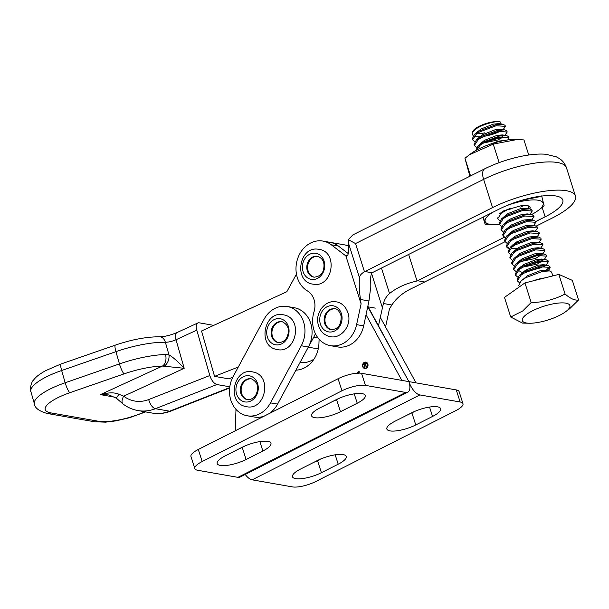 <?xml version="1.0" encoding="UTF-8"?>
<svg xmlns="http://www.w3.org/2000/svg" width="609" height="609" viewBox="0 0 609 609"><rect width="100%" height="100%" fill="white"/><g stroke="black" fill="none" stroke-linecap="round" stroke-linejoin="round"><path stroke-width="0.91" d="M232.783 377.276L228.756 378.851L214.551 376.362L201.541 330.984L286.831 291.726L296.461 274.103M214.551 376.362L238.286 367.029M318.012 337.926L313.757 337.18L308.337 347.092M313.757 337.18A26.491 22.213 -80.1 0 0 315.393 333.679M348.79 245.617L344.207 244.81A26.491 22.213 99.9 0 1 348.866 246.272A26.491 22.213 -80.1 0 0 344.207 244.81L330.009 242.321A26.491 22.213 99.9 0 1 338.36 246.021L348.272 253.595M314.008 359.104A26.491 22.213 99.9 0 1 300.024 362.515M213.721 325.381A8.83 4.156 65.3 0 0 213.416 325.313L199.204 322.816A8.83 4.156 65.3 0 0 197.849 322.96A8.83 4.156 65.3 0 0 196.806 330.154L209.808 375.532C211.529 380.511 213.888 383.518 216.888 384.538L155.417 408.7A44.145 37.027 99.9 0 1 137.954 410.565L152.166 413.054A44.145 37.027 -80.1 0 0 169.622 411.189L155.417 408.7A8.83 4.278 -111.5 0 1 148.71 399.542L209.808 375.532M229.799 386.799L216.888 384.538M165.503 354.514L168.982 354.88C172.986 357.163 178.056 361.639 184.192 368.3L162.496 366.039A8.83 5.831 -91.5 0 0 165.503 354.514A52.975 14.479 -16 0 0 119.448 363.908L65.171 382.757A44.145 12.066 -16 0 0 53.158 387.56A44.145 12.066 -16 0 0 34.401 403.874C34.774 407.901 38.984 411.09 47.015 413.435A8.83 7.407 99.9 0 0 50.882 412.902L98.247 421.207A35.314 9.653 164 0 0 144.889 411.783M196.806 330.154L176.009 339.731L184.192 368.3L123.68 396.162A8.83 4.415 -52.8 0 0 123.079 404.026L116.448 398.248L108.996 394.936L100.378 394.632C108.448 392.386 114.698 392.287 119.128 394.343L123.68 396.162A35.314 29.62 -80.1 0 0 148.71 399.542M116.448 398.248A8.83 0.86 -46.3 0 1 119.128 394.343M164.354 366.039A8.83 5.709 -74.4 0 0 168.982 354.88L165.366 342.258A52.975 14.479 164 0 0 115.938 351.659L119.448 363.908A8.83 1.682 -109.2 0 0 124.114 373.865L69.845 392.706A35.314 9.653 164 0 0 50.882 412.902M287.197 306.494A26.491 22.213 99.9 0 1 294.931 309.737A26.491 22.213 99.9 0 1 301.272 345.76L270.495 402.869A26.491 22.213 99.9 0 1 247.262 415.78A26.491 22.213 99.9 0 1 233.178 376.514L263.963 319.405A26.491 22.213 99.9 0 1 287.197 306.494L294.299 307.735A26.491 22.213 99.9 0 1 302.034 310.986A26.491 22.213 99.9 0 1 308.382 347.008L277.597 404.11A26.491 22.213 99.9 0 1 269.247 413.564M264.009 416.213A26.491 22.213 99.9 0 1 254.364 417.028L247.262 415.78M315.447 253.222A13.246 11.107 -80.1 0 0 302.551 264.892A13.246 11.107 -80.1 0 0 311.679 279.44A13.246 11.107 -80.1 0 0 324.582 267.762A13.246 11.107 -80.1 0 0 315.447 253.222M314.29 277.202A10.597 8.884 99.9 0 1 307.796 265.318A10.597 8.884 99.9 0 1 317.951 256.351M250.124 375.974A13.246 11.107 -80.1 0 0 236.338 386.053A13.246 11.107 -80.1 0 0 244.072 401.742A13.246 11.107 -80.1 0 0 257.858 391.663A13.246 11.107 -80.1 0 0 250.124 375.974M247.825 399.732A10.597 8.884 99.9 0 1 247.657 399.687A10.597 8.884 99.9 0 1 241.347 387.743A10.597 8.884 99.9 0 1 251.487 378.882M280.909 318.865A13.246 11.107 -80.1 0 0 267.123 328.944A13.246 11.107 -80.1 0 0 274.849 344.633A13.246 11.107 -80.1 0 0 288.643 334.554A13.246 11.107 -80.1 0 0 280.909 318.865M278.61 342.623A10.597 8.884 99.9 0 1 278.442 342.585A10.597 8.884 99.9 0 1 272.132 330.634A10.597 8.884 99.9 0 1 282.264 321.773M341.824 315.295A13.246 11.107 -80.1 0 0 328.54 306.152A13.246 11.107 -80.1 0 0 319.976 322.405A13.246 11.107 -80.1 0 0 333.26 331.547A13.246 11.107 -80.1 0 0 341.824 315.295M331.631 329.72A10.597 8.884 99.9 0 1 325.145 322.214A10.597 8.884 99.9 0 1 335.285 308.877M469.318 154.823L471.092 153.514A30.389 8.739 -17.6 0 1 515.404 139.453L517.224 139.499L493.237 144.112L469.318 154.823L464.949 158.279L469.897 176.245M470.544 175.925L464.949 158.279M528.741 155.013L523.953 139.933L517.224 139.499M499.114 162.641L493.237 144.112M527.942 313.414A24.961 7.179 162.4 0 0 529.282 323.242A24.961 7.179 162.4 0 0 564.216 312.714A24.961 7.179 162.4 0 0 565.677 311.694A24.961 7.179 162.4 0 0 560.706 302.909A24.961 7.179 162.4 0 0 527.942 313.414M529.282 323.242L522.499 323.09L510.715 317.015L522.766 310.94L531.17 302.528C543.243 302.384 554.548 299.544 565.083 294.01C570.389 298.661 574.881 300.648 578.55 299.978L569.552 308.832L565.677 311.694M501.161 130.729C497.195 132.952 492.095 134.703 485.868 135.974A17.661 5.078 162.4 0 0 498.398 131.293M479.747 136.804L475.713 136.698M473.102 135.952L472.188 132.579L475.796 129.093C482.731 124.023 498.132 120.095 500.834 122.264L501.009 123.947M484.909 132.8A15.012 4.316 -17.6 0 1 476.756 133.774M472.188 132.579L473.239 130.76A15.012 4.316 -17.6 0 1 476.367 127.882A15.012 4.316 -17.6 0 1 500.529 122.105A15.012 4.316 -17.6 0 1 500.568 122.12M517.361 280.924L517.026 279.851L519.317 275.375L524.029 272.017L540.586 265.806L547.658 265.273L549.82 266.438L550.133 267.42L540.899 266.795L524.341 273.007L521.129 275.108L517.338 280.84L519.538 282.797M519.271 286.93L518.815 285.492L521.106 281.015L522.606 279.759L525.818 277.658L542.375 271.447L549.447 270.914L551.609 272.078L552.82 275.907M498.885 137.2L489.43 140.199M472.622 139.864L472.279 138.791L474.571 134.315L479.291 130.958L495.84 124.746L502.912 124.213L505.074 125.37L505.386 126.36L496.16 125.736L479.603 131.947L476.39 134.049L472.592 139.781L474.792 141.737M485.51 141.988L499.593 138.015L502.592 136.568M474.411 145.505L474.068 144.432L476.36 139.956L481.08 136.599L497.637 130.387L504.701 129.854L506.863 131.019L507.183 132.008L497.949 131.377L481.392 137.588L478.179 139.689L474.388 145.422L476.588 147.378M475.964 150.408L478.149 145.597L482.868 142.24L499.426 136.035L506.49 135.495L508.652 136.66L508.972 137.649L499.738 137.025L483.181 143.229L479.968 145.33L476.109 150.332M510.251 219.986L508.104 220.26M510.327 208.149L501.443 213.036L497.652 218.776L499.852 220.724M529.99 214.277L532.236 210.996L523.002 210.371L506.452 216.583L503.232 218.684L499.464 224.5L499.129 223.427L501.42 218.951L506.132 215.594L522.689 209.382L529.761 208.849L531.923 210.014M499.464 224.5L501.641 226.373M501.253 230.141L500.918 229.068L503.209 224.592L507.921 221.234L524.478 215.023L531.55 214.49L533.712 215.655L534.024 216.644L524.791 216.012L508.241 222.224L505.028 224.325L501.23 230.057L503.43 232.014M533.53 231.032L532.7 231.496M503.042 235.782L502.707 234.709L504.998 230.232L509.718 226.875L526.267 220.671L533.339 220.131L535.501 221.295L535.813 222.285L526.579 221.661L510.03 227.865L506.817 229.966L503.019 235.698L505.219 237.655M517.406 242.557L515.26 242.831M504.831 241.423L504.496 240.357L506.787 235.873L511.507 232.524L528.056 226.312L535.128 225.772L537.29 226.936L537.602 227.926L528.368 227.302L511.819 233.506L508.606 235.607L504.808 241.347L507.008 243.296M517.049 248.472L511.864 248.617M509.345 248.221L506.528 246.554M506.627 247.064L506.285 245.998L508.576 241.522L513.296 238.165L529.845 231.953L536.917 231.412L539.079 232.577L539.391 233.567L530.165 232.942L513.608 239.154L510.395 241.248L506.597 246.988L508.797 248.936M508.416 252.712L508.073 251.639L510.365 247.163L515.085 243.806L531.634 237.594L538.706 237.061L540.868 238.226L541.18 239.208L531.954 238.583L515.397 244.795L512.184 246.896L508.386 252.628L510.586 254.585M536.468 255.689L527.013 258.688M510.205 258.353L509.862 257.28L512.154 252.804L516.874 249.446L533.431 243.235L540.495 242.702L542.657 243.866L542.977 244.856L533.743 244.224L517.186 250.436L513.973 252.537L510.182 258.269L512.382 260.226M542.482 259.244L541.652 259.708M511.994 263.994L511.651 262.921L513.943 258.444L518.662 255.087L535.22 248.883L542.284 248.343L544.446 249.507L544.766 250.497L535.532 249.873L518.975 256.077L515.762 258.178L511.971 263.91L514.171 265.867M524.882 266.118L538.965 262.152L541.964 260.698M544.271 264.885L543.441 265.357M526.359 270.769L524.204 271.043M513.783 269.635L513.448 268.569L515.732 264.085L520.451 260.736L537.009 254.524L544.081 253.983L546.243 255.148L546.555 256.138L537.321 255.514L520.764 261.718L517.551 263.819L513.76 269.559L515.96 271.507M526.671 271.759L540.754 267.793L543.753 266.339M549.843 266.97L545.23 270.997M515.572 275.276L515.237 274.21L517.528 269.734L522.24 266.377L538.798 260.165L545.87 259.624L548.031 260.789L548.344 261.779L539.11 261.154L522.552 267.366L519.34 269.46L515.549 275.199L517.749 277.148M503.148 129.633L505.386 126.36M504.937 135.282L507.183 132.008M507.761 139.956L508.972 137.649M531.779 219.918L534.024 216.644M531.741 225.391L531.269 225.657M533.568 225.558L535.813 222.285M535.357 231.199L537.602 227.926M537.153 236.84L539.391 233.567M538.942 242.489L541.18 239.208M540.731 248.129L542.977 244.856M542.345 253.747L543.67 252.697L544.766 250.497M544.309 259.411L546.555 256.138M546.098 265.052L548.344 261.779M547.491 270.822L549.036 269.627L550.133 267.42M510.715 317.015L504.496 297.398L524.95 282.911L558.864 274.393L572.331 280.361L578.55 299.978M524.95 282.911L531.17 302.528M558.864 274.393L565.083 294.01M502.912 124.213L498.748 123.635L493.282 124.145L480.935 129.039L476.436 132.792M504.701 129.854L500.537 129.275L495.071 129.786L482.731 134.68L478.225 138.433M483.592 143.001L497.941 139.941L503.011 137.078M506.49 135.495L502.326 134.916L496.86 135.426L484.52 140.321L478.149 145.597M504.054 140.55L498.649 141.075L488.174 144.927M529.761 208.849L525.597 208.27L520.124 208.78L507.784 213.675L501.42 218.951M531.55 214.49L527.386 213.911L521.913 214.421L509.573 219.316L505.074 223.069M533.339 220.131L529.175 219.552L523.702 220.062L511.362 224.957L504.998 230.232M535.128 225.772L530.964 225.193L525.491 225.711L513.151 230.598L506.787 235.873M536.917 231.412L532.753 230.841L527.28 231.351L514.94 236.239L508.576 241.522M538.706 237.061L534.542 236.482L529.076 236.992L516.729 241.887L512.23 245.64M540.495 242.702L536.331 242.123L530.865 242.633L518.518 247.528L512.154 252.804M542.284 248.343L538.12 247.764L532.654 248.274L520.314 253.169L513.943 258.444M521.175 261.489L535.524 258.429L541.119 254.958M544.081 253.983L539.909 253.405L534.443 253.923L522.103 258.81L515.732 264.085M522.964 267.13L537.313 264.07L542.908 260.599M542.969 259.586L541.698 259.053L536.232 259.563L523.892 264.451L519.386 268.211M518.655 270.008L518.708 270.563L522.4 272.634M544.172 266.856L544.697 266.247M544.758 265.227L543.494 264.694L538.021 265.204L525.681 270.099L519.317 275.375M546.547 270.868L545.283 270.335L539.81 270.845L527.47 275.74L521.106 281.015M523.763 205.492L520.695 207.083M531.695 214.513A30.389 8.739 162.4 0 0 537.983 210.645A30.389 8.739 162.4 0 0 538.196 200.232A30.389 8.739 162.4 0 0 506.65 205.636M492.552 212.404A30.389 8.739 162.4 0 0 490.055 224.378A30.389 8.739 162.4 0 0 493.671 224.698A30.389 8.739 162.4 0 0 499.441 224.424M521.068 200.483L539.407 196.776M482.922 217.23L485.137 224.226L483.424 216.979M499.608 213.69L504.031 210.638L520.84 205.789A16.778 4.826 -17.6 0 1 527.409 205.644A16.778 4.826 -17.6 0 1 528.939 206.086A16.778 4.826 -17.6 0 1 529.815 208.849M528.627 205.956L528.528 208.575M493.671 224.698L485.137 224.226M541.675 195.877L544.141 205.857L537.983 210.645M528.871 208.149L528.292 208.544M511.75 208.773L506.916 209.732M437.506 406.835A19.427 5.626 -17.8 0 1 440.619 408.677A19.427 5.626 -17.8 0 1 432.55 416.442L415.772 424.937A19.427 5.626 -17.8 0 1 386.86 429.048A19.427 5.626 -17.8 0 1 394.929 421.276L411.707 412.788A19.427 5.626 -17.8 0 1 437.506 406.835M343.149 454.588A19.427 5.626 -17.8 0 1 346.27 456.438A19.427 5.626 -17.8 0 1 338.193 464.203L321.415 472.691A19.427 5.626 -17.8 0 1 292.503 476.801A19.427 5.626 -17.8 0 1 300.58 469.037L317.35 460.549A19.427 5.626 -17.8 0 1 343.149 454.588M380.282 317.304L416.008 382.863L408.905 381.615A13.246 6.113 63.2 0 0 419.883 394.929L252.141 479.831A13.246 6.113 -116.8 0 1 245.229 474.457M375.273 308.116L368.171 306.867A26.491 22.213 99.9 0 0 367.912 306.396A26.491 22.213 99.9 0 1 368.171 306.867L408.905 381.615A13.246 6.113 -116.8 0 1 407.779 392.181A13.246 6.113 -116.8 0 1 405.67 392.44L237.929 477.342A13.246 6.113 63.2 0 0 240.037 477.091L407.779 392.181M462.977 403.668A17.661 5.108 162.2 0 0 460.145 401.993L456.27 389.92A17.661 5.108 -17.8 0 1 459.102 391.602L462.977 403.668A17.661 5.108 162.2 0 1 455.639 410.732L315.85 481.483A17.661 5.108 162.2 0 1 292.404 486.896L252.141 479.831M460.145 401.993L419.883 394.929M456.27 389.92L416.008 382.863M415.323 411.128L411.897 412.864A19.427 5.626 -17.8 0 1 408.281 414.523M320.973 458.889L317.54 460.625A19.427 5.626 -17.8 0 1 313.924 462.284M367.638 363.482A2.855 2.398 -80.1 0 0 366.253 362.583A2.855 2.398 -80.1 0 0 366.009 362.553M367.547 364.167A2.855 2.398 -80.1 0 0 365.773 362.5A2.855 2.398 -80.1 0 0 363.459 363.588A2.855 2.398 -80.1 0 0 363.017 366.458A2.855 2.398 -80.1 0 0 364.791 368.133A2.855 2.398 -80.1 0 0 367.113 367.037A2.855 2.398 -80.1 0 0 367.547 364.167M362.705 366.618A3.251 2.725 -80.1 0 0 364.722 368.521A3.251 2.725 -80.1 0 0 367.364 367.28A3.251 2.725 -80.1 0 0 367.859 364.015A3.251 2.725 -80.1 0 0 365.842 362.111A3.251 2.725 -80.1 0 0 363.208 363.352A3.251 2.725 -80.1 0 0 362.705 366.618M363.406 367.227A3.251 2.725 -80.1 0 0 364.958 368.544M357.239 403.234A19.427 5.626 162.2 0 0 365.309 395.469A19.427 5.626 162.2 0 0 362.195 393.627A19.427 5.626 162.2 0 0 336.396 399.58L319.618 408.068A19.427 5.626 162.2 0 0 311.549 415.833A19.427 5.626 162.2 0 0 340.461 411.722L357.239 403.234L354.225 393.856M262.882 450.995A19.427 5.626 162.2 0 0 270.959 443.23A19.427 5.626 162.2 0 0 267.838 441.38A19.427 5.626 162.2 0 0 242.039 447.333L225.269 455.829A19.427 5.626 162.2 0 0 217.192 463.594A19.427 5.626 162.2 0 0 246.105 459.483L262.882 450.995L259.868 441.616M356.813 373.21L359.143 371.33L359.241 373.111M357.354 373.104L358.107 373.226L356.76 373.507M366.085 314.83L401.795 380.366L408.905 381.615L367.821 306.807M295.898 370.158A26.491 22.213 -80.1 0 0 318.956 343.286L319.093 339.228M235.249 430.769L235.987 409.377M202.173 461.546L198.298 449.472L338.086 378.722L341.961 390.788L202.173 461.546A17.661 5.108 -17.8 0 0 194.834 468.603A17.661 5.108 -17.8 0 0 197.674 470.277L237.929 477.342M341.961 390.788A17.661 5.108 -17.8 0 1 365.415 385.375L405.67 392.44M365.415 385.375L361.54 373.302L401.795 380.366M332.971 401.316A19.427 5.626 162.2 0 0 336.587 399.656L340.012 397.921M238.614 449.069A19.427 5.626 162.2 0 0 242.23 447.409L245.663 445.674M361.54 373.302A17.661 5.108 162.2 0 0 338.086 378.722M198.298 449.472A17.661 5.108 162.2 0 0 190.96 456.529L194.834 468.603M357.262 373.157L356.836 373.081M357.437 373.066L359.165 371.756M358.587 373.309L357.833 373.188L358.587 373.309M366.078 362.165A3.251 2.725 -80.1 0 0 364.167 362.873M365.027 368.156A2.855 2.398 -80.1 0 0 365.263 368.217A2.855 2.398 -80.1 0 0 366.869 367.836M366.222 363.817L364.075 363.885L364.509 365.225L365.857 363.756L364.73 363.558M365.986 364.776L364.509 365.225M366.329 363.839L365.202 363.642L366.329 363.839M364.144 363.855L365.704 363.002M366.968 366.618L364.639 365.644L364.92 367.653L363.634 363.634L365.476 362.918M365.613 363.017L366.169 363.596L365.286 365.316L367.166 366.519L364.898 365.514M364.106 363.718L363.634 363.634M535.593 221.592L545.139 216.819A42.379 12.188 162.4 0 0 562.8 200.018A42.379 12.188 162.4 0 0 555.994 195.999A42.379 12.188 162.4 0 0 499.662 208.841L372.076 272.763A35.314 29.62 -80.1 0 0 371.581 273.015C370.401 277.11 369.983 282.827 370.333 290.166L368.963 300.968L363.687 325.876A26.491 22.213 99.9 0 1 349.718 344.983A26.491 22.213 99.9 0 1 337.47 346.894L330.382 345.653A26.491 22.213 -80.1 0 0 342.631 343.742A26.491 22.213 -80.1 0 0 356.6 324.635L361.091 303.891L360.467 299.476C359.31 291.148 358.967 283.901 359.462 277.742C359.653 275.572 361.327 273.586 364.479 271.774A35.314 29.62 99.9 0 1 364.966 271.523L492.559 207.593A55.625 16.001 -17.6 0 1 566.492 190.739A55.625 16.001 -17.6 0 1 575.421 196.007A55.625 16.001 -17.6 0 1 552.241 218.06L536.293 226.053M378.455 325.746L383.404 303.503C384.515 299.407 386.555 296.088 389.532 293.538C396.977 287.562 406.15 283.383 417.051 280.993A35.314 29.62 99.9 0 1 417.546 280.741L424.648 281.99A35.314 29.62 99.9 0 0 424.161 282.241L414.12 287.326C403.988 291.795 396.581 297.687 391.899 304.987L389.478 308.87L385.55 326.972M424.648 281.99L504.968 241.75M348.257 239.642L352.976 234.83L484.787 168.784A13.246 6.128 63.4 0 0 483.615 179.381L355.527 243.554L348.257 239.642L348.675 252.324L347.769 255.194L346.643 256.351L345.851 255.841L361.091 303.891M345.851 255.841A8.83 7.407 99.9 0 1 345.09 255.331L331.266 244.78A26.491 22.213 -80.1 0 0 322.915 241.08A26.491 22.213 -80.1 0 0 297.413 259.388A26.491 22.213 -80.1 0 0 307.37 290.881A17.661 14.806 99.9 0 1 314.016 311.838A26.491 22.213 -80.1 0 0 330.382 345.653M417.546 280.741L504.351 237.251M408.631 254.448L417.051 280.993M197.849 322.96L177.052 332.537A8.83 4.156 -114.7 0 0 176.009 339.731A8.83 2.413 -16 0 1 165.366 342.258A8.83 6.349 -88.9 0 0 159.627 336.785C146.48 336.777 131.727 339.548 115.367 345.113A8.83 1.682 -109.2 0 0 115.938 351.659L61.661 370.508A44.145 12.066 164 0 0 49.641 375.311A44.145 12.066 164 0 0 30.892 391.625L34.401 403.874M115.367 345.113L61.098 363.954A8.83 1.682 -109.2 0 0 61.661 370.508L65.171 382.757A8.83 1.682 -109.2 0 0 69.845 392.706M115.147 397.22L100.378 394.632L162.496 366.039A44.145 12.066 164 0 0 124.114 373.865M318.248 348.919L308.291 347.168M229.654 387.986L170.885 411.083A8.83 4.278 -111.5 0 1 169.622 411.189L229.7 387.583M98.247 421.207A8.83 7.407 99.9 0 1 94.38 421.74L47.015 413.435M308.382 347.008L301.272 345.76M277.597 404.11L270.495 402.869M313.901 277.148L314.175 277.186C319.938 276.524 323.143 273.525 323.775 268.181C324.293 264.55 324.384 258.886 317.563 256.275A10.597 8.884 -80.1 0 0 317.243 256.222A10.597 8.884 -80.1 0 0 306.951 265.364A10.597 8.884 -80.1 0 0 313.901 277.148A10.597 8.884 -80.1 0 0 314.13 277.179M251.517 378.889A10.597 8.884 -80.1 0 0 251.098 378.806A10.597 8.884 -80.1 0 0 240.585 387.347A10.597 8.884 -80.1 0 0 246.843 399.542A10.597 8.884 -80.1 0 0 247.437 399.671C254.615 399.58 256.549 394.282 257.318 390.681C258.482 385.406 256.572 381.485 251.586 378.912L251.098 378.806M282.302 321.78A10.597 8.884 -80.1 0 0 281.883 321.697A10.597 8.884 -80.1 0 0 271.37 330.245A10.597 8.884 -80.1 0 0 277.628 342.441A10.597 8.884 -80.1 0 0 278.222 342.57C285.4 342.479 287.334 337.173 288.095 333.572C289.267 328.297 287.357 324.376 282.37 321.803L281.883 321.697M334.904 308.793A10.597 8.884 -80.1 0 0 324.331 322.077A10.597 8.884 -80.1 0 0 331.243 329.667C338.124 329.279 341.413 324.726 341.109 316.002C339.403 311.092 337.333 308.687 334.904 308.793M533.088 280.863A17.661 5.078 -17.6 0 1 544.918 277.894M432.55 416.442L429.535 407.063M338.193 464.203L335.178 454.824M321.415 472.691L317.54 460.625M415.772 424.937L411.897 412.864M246.105 459.483L242.23 447.409M340.461 411.722L336.587 399.656M365.621 364.997L365.149 364.913M364.806 363.36L364.327 363.276M356.6 324.635L363.687 325.876M492.559 207.593L483.615 179.381A55.625 16.001 -17.6 0 1 557.547 162.527A55.625 16.001 -17.6 0 1 566.477 167.795L575.421 196.007M355.527 243.554L364.479 271.774M348.462 243.06L359.462 277.742M364.966 271.523L372.076 272.763M383.404 303.503L391.899 304.987M360.467 299.476L368.963 300.968M331.266 244.78L338.36 246.021M345.09 255.331L347.541 255.765M381.455 268.067L389.532 293.538M371.498 273.304L382.383 307.621M542.17 207.471L545.139 216.819M170.885 411.083C164.75 413.473 158.507 414.135 152.166 413.054M123.079 404.026C127.563 407.413 132.518 409.591 137.954 410.565M177.052 332.537C170.444 335.293 164.636 336.708 159.627 336.785M61.098 363.954L45.454 370.744C37.362 375.41 35.512 377.489 33.069 380.655C32.285 380.465 29.171 389.22 30.892 391.625M145.635 411.912L129.336 417.774L115.946 420.88L105.601 422.159L94.38 421.74M312.881 284.137C293.317 281.746 299.019 245.701 318.385 249.264L318.987 249.355C338.551 251.738 332.841 287.791 313.483 284.228L312.881 284.137L313.483 284.228M252.514 371.878C233.628 367.516 226.35 402.557 245.32 406.431L246.417 406.667C265.311 411.029 272.581 375.989 253.61 372.114L252.514 371.878M283.299 314.777C264.405 310.407 257.135 345.448 276.105 349.322L277.202 349.558C296.096 353.928 303.366 318.88 284.395 315.013L283.299 314.777M336.32 301.874C325.731 299.529 315.393 312.059 318.005 323.63C319.626 330.816 323.699 335.156 330.215 336.655C340.804 339 351.142 326.47 348.531 314.899C346.216 305.094 339.327 302.064 336.32 301.874M497.363 217.87L497.675 218.852M531.923 210.006L532.236 210.996M549.447 270.914L545.283 270.335M547.658 265.273L543.494 264.694M517.528 269.734L520.581 266.871M545.87 259.624L541.698 259.053M510.365 247.163L513.417 244.308M503.209 224.592L506.262 221.737M476.36 139.956L479.42 137.101M474.571 134.315L477.623 131.46M478.887 147.926L480.41 148.139M529.076 207.814L528.072 208.75M543.67 252.697L542.52 253.77M549.036 269.627L547.757 270.822M366.253 362.583L365.773 362.5M357.833 372.997L358.313 373.081M365.263 368.217L364.791 368.133M365.423 363.352L365.902 363.436M322.915 241.08L330.009 242.321M484.787 168.784C503.673 159.322 529.876 152.707 546.014 154.298L556.382 156.856L559.405 158.546C562.739 160.738 565.099 163.821 566.477 167.795"/></g></svg>
